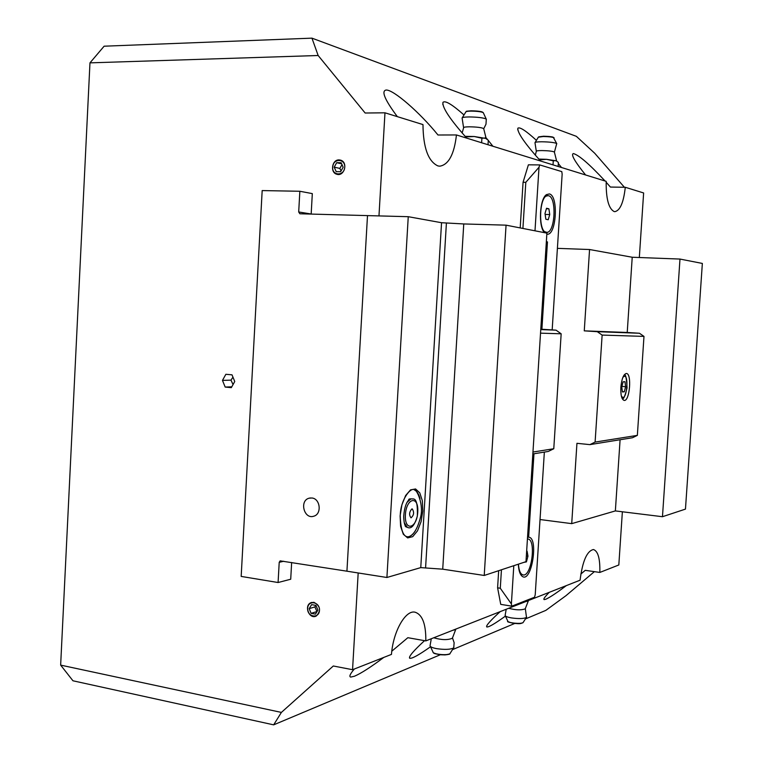 <?xml version="1.0" encoding="UTF-8"?>
<svg xmlns="http://www.w3.org/2000/svg" width="763" height="763" viewBox="0 0 763 763"><rect width="100%" height="100%" fill="white"/><g stroke="black" fill="none" stroke-linecap="round" stroke-linejoin="round"><path stroke-width="1.14" d="M291.647 562.503L290.713 579.231L278.085 582.522L279.21 562.321L280.164 560.862L346.927 571.191L367.499 215.605L299.878 213.774L298.695 211.971L299.849 191.265L262.176 190.578L241.175 576.418L278.085 582.522M299.849 191.265L312.315 193.611L311.17 214.098M440.308 654.759L273.669 724.85L281.385 712.413L60.649 665.117L89.967 62.862L318.152 55.508L365.153 113.019L384.972 112.81L378.973 215.91M281.385 712.413L333.307 665.994L352.554 669.704L358.181 572.965M313.936 602.312C320.47 606.07 321.261 610.629 316.302 616.008C309.33 619.785 303.617 605.688 310.894 602.703L313.936 602.312M339.077 159.915L340.727 160.192C348.357 162.347 344.247 176.892 336.769 174.231C329.893 172.543 331.991 159.505 339.077 159.915M622.37 511.782L618.822 564.973L599.832 572.441C600.176 558.774 598.058 551.144 593.471 549.532C586.976 550.876 582.512 561.101 580.08 580.204L425.821 640.891C426.002 624.077 422.378 614.511 414.967 612.174C405.487 609.856 393.145 631.468 391.467 654.396L352.554 669.704M544.353 452.087L535.225 594.682L534.548 597.229L511.792 606.156L500.738 604.372L497.6 587.834L498.668 570.686M545.001 213.478L546.537 208.261L548.902 208.814L549.732 214.546L548.206 219.744L545.841 219.229L545.001 213.478M549.732 214.546L545.135 214.432M548.902 208.814L546.384 208.757M548.53 195.748C557 197.092 555.111 233.383 546.651 232.305C537.801 233.077 539.098 194.594 547.91 195.671L548.53 195.748M546.651 232.305L543.533 231.313M544.744 196.501L547.91 195.671M534.997 230.808L539.012 167.25L525.812 182.319L522.913 228.452M501.444 569.77L500.29 588.244L511.382 603.943L513.804 565.688M525.812 182.319L523.065 182.281L528.397 164.827L539.718 164.913L561.797 171.608L562.15 174.174L552.174 329.912M520.194 227.918L523.065 182.281M500.29 588.244L497.6 587.834M539.012 167.25L539.718 164.913M544.515 232.667C538.192 226.668 539.584 198.885 546.451 194.641L549.331 193.936C558.878 195.538 556.303 236.635 546.833 234.107M527.424 538.964L527.805 538.993C536.523 539.317 531.63 576.923 523.103 574.93L520.194 573.642M527.529 537.371C539.699 533.957 531.639 586.184 521.558 575.731C519.67 573.623 518.602 569.78 518.354 564.181M511.792 606.156L511.382 603.943M639.327 257.512L643.629 192.963L625.288 187.278C623.629 202.367 620.166 210.493 614.892 211.656L614.12 211.551C608.607 208.604 605.956 198.542 606.194 181.356L456.455 134.956C454.223 154.26 448.682 164.665 439.822 166.181L437.943 165.933C428.196 161.413 423.207 147.631 422.979 124.588L384.972 112.81M594.377 571.649L565.936 595.712L545.831 610.381L525.383 618.974M514.72 623.466L452.478 649.647M60.649 665.117L72.962 680.787L273.669 724.85M318.152 55.508L311.953 38.15L576.361 136.329L594.711 153.249L624.401 187.269M311.953 38.15L104.121 46.2L89.967 62.862M540.547 161.022C524.877 143.558 517.304 132.628 517.848 128.222C519.727 126.696 525.917 130.74 536.418 140.335M558.325 163.559L561.53 167.526M466.727 138.141C449.989 119.324 442.073 107.383 442.969 102.318C445.239 100.296 452.249 104.512 463.999 114.965M485.573 137.235L487.366 139.343M488.282 140.449L492.917 146.258M585.602 174.985C574.73 161.498 570.667 154.355 573.404 153.563C578.993 155.137 589.551 164.293 605.078 181.012M606.156 182.214L610.4 187.059L625.288 187.278M397.342 116.644C384.867 99.915 381.109 91.055 386.049 90.044C393.203 89.328 419.908 112.562 437.981 135.003L456.455 134.956M505.449 616.094C494.548 623.953 488.282 627.558 486.67 626.9C485.993 625.546 490.495 620.453 500.194 611.63M430.523 646.766C418.477 655.274 411.495 659.079 409.588 658.173C408.701 656.476 413.689 650.639 424.543 640.662M354.309 669.017C350.112 673.977 348.91 676.657 350.713 677.077L354.461 676.228C361.033 673.414 370.808 667.148 383.77 657.429M391.8 651.192L407.843 637.696L425.821 640.891M549.246 592.336C544.744 596.924 543.065 599.346 544.2 599.613L545.774 599.251C549.675 597.553 556.523 593.013 566.308 585.622M580.824 574.072L585.25 570.333L599.832 572.441M523.103 574.93C520.471 574.272 518.916 570.676 518.439 564.153M526.642 551.353L527.099 551.21L527.958 556.17L526.413 561.902L523.933 562.341M527.958 556.17L526.346 555.941M526.413 561.902L525.621 561.787M525.736 601.587L527.958 601.025M508.692 608.283C515.74 610.142 521.253 610.324 525.23 608.845L525.287 608.483M505.135 615.407C505.335 616.37 507.5 617.21 511.611 617.935C518.783 618.898 523.695 618.755 526.327 617.505L526.604 616.895M526.375 601.33L529.274 600.195M452.469 630.4L455.168 629.694M433.737 637.773C441.405 640.023 447.604 640.195 452.364 638.278L452.44 637.763M430.046 645.746C430.246 646.881 432.468 647.844 436.694 648.655C444.695 649.799 450.313 649.571 453.537 647.968L453.918 647.119M453.165 630.133L456.77 628.712M556.637 160.898L546.451 159.305L538.783 159.085M554.367 152.219L554.358 152.009C552.65 151.188 548.511 150.702 541.921 150.569C538.058 150.588 536.198 150.836 536.322 151.322L535.311 155.185M556.771 143.816L556.675 143.482C554.348 142.481 549.379 141.908 541.759 141.775C537.333 141.804 535.073 142.109 534.968 142.681M558.135 166.468L558.392 162.452L555.912 160.564L553.28 160.831L546.451 159.305L539.546 159.925M553.022 164.884L553.28 160.831M486.212 138.504L474.252 136.51L465.077 136.329M483.685 128.88L483.675 128.585C481.587 127.526 476.827 126.935 469.388 126.811C465.344 126.868 463.418 127.192 463.618 127.774L462.14 133.01M486.346 119.495L486.203 119.028C483.361 117.75 477.648 117.054 469.083 116.939C464.495 117.016 462.159 117.397 462.082 118.084M488.015 144.741L488.291 140.249L485.192 138.036L481.901 138.227L474.252 136.51L465.611 136.92M481.625 142.757L481.901 138.227M466.412 137.798L466.441 137.216M232.953 377.151L230.97 380.146L233.049 384.542M230.97 380.146L222.472 380.403L225.867 374.29L232.009 374.833L234.746 381.519L231.323 387.642L225.18 387.07L222.472 380.403M231.78 386.822L225.18 387.07M337.236 174.355L336.884 174.26C330.007 172.562 332.105 159.534 339.192 159.944L340.317 160.077M342.005 164.684L339.821 168.413L341.09 170.902M341.147 162.719L343.131 167.231L340.641 171.704L336.187 171.656L334.213 167.154L336.693 162.691L341.147 162.719M336.693 162.691L341.633 163.835M339.821 168.413L334.213 167.154M344.742 167.25C344.275 176.215 332.039 176.053 332.62 167.135C333.049 158.218 345.296 158.284 344.742 167.25M315.634 616.275C308.71 618.726 304.199 605.412 311.018 602.675L311.647 602.427M314.881 606.919L309.187 608.626L311.609 604.649L315.958 605.393L314.881 606.919L316.979 611.63M315.958 605.393L317.894 610.142L315.462 614.12L311.113 613.357L309.187 608.626M316.798 611.611L311.113 613.357M319.468 610.41C319.01 619.127 307.06 617.009 307.623 608.359C308.042 599.68 320.012 601.702 319.468 610.41M311.886 497.991C320.355 498.62 321.996 514.119 313.812 516.189C304.046 519.689 299.125 500.538 309.168 498.182L311.886 497.991M632.222 257.245L589.561 249.52L584.267 330.856L597.295 331.686L602.131 335.081L595.102 442.082L589.894 444.629L632.46 437.743L637.353 435.377L643.982 336.397L639.451 333.25L627.224 332.477L632.222 257.245L679.986 259.067L662.465 516.713L685.46 509.112L702.351 263.435L679.986 259.067M589.894 444.629L576.942 443.313L571.716 523.637L615.36 510.914L620.09 439.746M615.36 510.914L662.465 516.713M584.267 330.856L627.224 332.477M639.451 333.25L597.295 331.686M557.4 248.356L589.561 249.52M571.716 523.637L540.032 519.536M602.131 335.081L643.982 336.397M637.353 435.377L595.102 442.082M620.853 387.242C621.721 378.753 623.552 374.166 626.366 373.479C632.05 373.288 629.752 401.472 624.172 400.422C621.683 399.507 620.577 395.11 620.853 387.242M621.769 386.946L623.075 381.824L624.992 381.719L625.612 386.698L624.325 391.8L622.398 391.944L621.769 386.946M622.36 391.638L624.325 391.8M621.912 386.402L625.612 386.698M408.253 216.692L441.548 222.72L463.761 223.95L442.721 569.179L420.766 567.615L386.908 577.486L346.927 571.191L367.499 215.605L408.253 216.692L386.908 577.486M411.886 508.911L412.201 508.892C414.376 512.211 413.985 515.197 411.028 517.848C408.901 514.977 409.187 511.992 411.886 508.911M527.586 536.494L528.711 536.16L533.966 453.775M506.06 225.161L484.228 575.464L525.984 561.663L546.899 233.135L506.06 225.161L463.761 223.95M546.356 241.699L547.462 241.9L541.892 329.254L540.786 329.206M541.892 329.254L556.046 330.16L540.757 329.587M540.528 333.154L561.167 333.803L556.046 330.16M532.841 453.956L548.263 451.458L553.776 448.739L561.167 333.803M484.228 575.464L442.721 569.179M553.776 448.739L532.965 452.049M508.559 621.855C513.079 623.667 517.695 624.02 522.407 622.932M523.284 622.265L523.075 622.598C521.406 624.315 507.366 622.913 507.767 621.082L505.344 615.865M433.994 653.033C438.935 655.055 443.98 655.398 449.121 654.063M450.246 653.176L449.951 653.643C447.871 655.751 432.583 654.292 432.993 652.031L430.332 646.366M553.556 137.54C552.565 136.787 549.217 136.348 543.514 136.234L538.974 136.825M535.121 142.433L538.354 137.197L543.266 136.51C548.759 136.606 552.345 137.025 554.033 137.769L554.129 137.979M482.75 112.38C481.339 111.427 477.495 110.902 471.219 110.807L466.546 111.503M462.292 117.74L465.84 111.97C465.907 111.465 467.595 111.179 470.914 111.112C477.085 111.188 481.195 111.694 483.265 112.647L483.399 112.943M279.21 562.321L283.693 561.253M298.695 211.971L311.17 214.012M622.837 377.475C629.79 369.33 626.852 405.067 621.33 395.902M415.864 529.932C413.632 533.871 411.2 536.141 408.577 536.742C403.484 537.476 400.699 530.495 400.232 515.807C400.461 499.345 411.143 486.308 414.662 490.065C417.065 491.305 418.849 494.147 419.993 498.592M400.108 515.855L400.623 526.394L403.331 534.272L407.652 537.915L412.707 536.666L417.485 530.867L421.062 521.711L422.788 510.972L422.33 500.69L419.764 492.841L415.568 488.959L410.523 489.884L405.639 495.521L401.91 504.801L400.108 515.855M406.87 502.502L411.028 498.792C412.964 499.66 418.019 494.996 417.351 516.074C413.575 529.179 409.445 528.368 407.299 527.338L404.209 522.626M405.391 514.72C404.352 531.878 416.865 528.845 417.752 512.049C418.887 495.206 406.402 497.543 405.391 514.72M441.548 222.72L420.766 567.615M446.403 223.149L425.601 567.5M543.695 231.456L544.677 232.705M544.896 196.387L546.451 194.641M520.318 573.776L521.558 575.731M517.848 128.222L517.743 129.853M442.969 102.318L442.836 104.569M486.737 625.851L486.67 626.9M409.674 656.724L409.588 658.173M528.358 600.824L525.23 608.845M526.489 617.353L525.306 608.55M506.203 609.265L505.163 615.245M507.91 621.387C505.23 621.778 517.829 624.535 521.091 623.409L523.075 622.598L526.327 617.505M455.74 629.408L452.364 638.278M453.756 647.749L454.128 642.665L452.459 637.858M431.286 638.736L430.084 645.517M433.174 652.441C433.327 653.624 437.189 654.454 444.791 654.921C448.558 654.549 450.275 654.12 449.951 653.643L453.537 647.968M556.599 160.859L554.358 152.009M534.987 142.738L536.294 151.198M554.415 152.114L556.742 143.539M538.459 137.016L543.485 136.224C553.928 136.634 552.87 137.302 553.223 137.216L556.675 143.482M486.155 138.456L483.675 128.585M462.12 118.17L463.58 127.602M483.752 128.728L485.993 124.188L486.298 119.114M465.983 111.732C467.767 111.369 462.931 111.436 471.172 110.797C483.055 111.255 481.854 112.085 482.378 112.027L483.265 112.647L486.203 119.028M310.531 497.953L309.168 498.182M622.131 398.439C623.237 400.184 624.878 396.674 627.062 387.909C626.499 377.561 625.498 373.288 624.048 375.11M405.229 526.184L406.336 527.09C404.8 526.222 403.923 522.693 403.694 516.494C404.352 507.405 406.46 501.51 410.027 498.802L408.73 499.355M408.453 536.761C413.346 535.483 417.313 529.179 420.365 517.858C424.209 505.011 416.712 489.207 414.576 490.027M405.344 525.974L406.431 526.737M408.834 499.574L410.093 499.126"/></g></svg>
